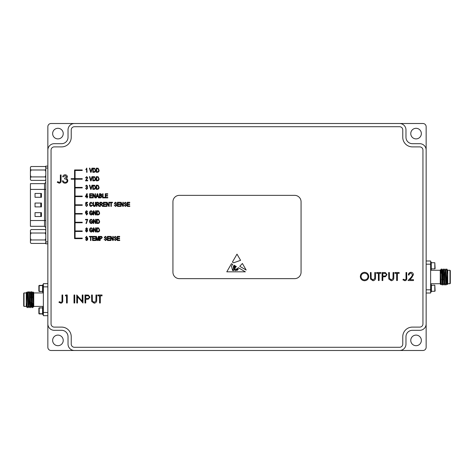 <?xml version="1.0" encoding="UTF-8"?>
<svg xmlns="http://www.w3.org/2000/svg" width="474" height="474" viewBox="0 0 474 474"><rect width="100%" height="100%" fill="white"/><g stroke="black" fill="none" stroke-linecap="round" stroke-linejoin="round"><path stroke-width="0.71" d="M45.8 242.629L45.16 243.423L31.065 243.423L30.425 242.629L30.425 234.606L31.065 233.018L30.425 232.23L30.425 230.346L31.065 229.552L45.16 229.552L45.8 230.346M30.425 230.346L31.065 229.552M30.425 234.606L30.425 232.23M30.425 240.745L31.065 239.957L30.425 238.369M31.065 243.423L30.425 242.629M45.8 238.369L45.16 239.957L31.065 239.957M45.16 239.957L45.8 240.745M45.8 232.23L45.16 233.018L31.065 233.018M45.16 233.018L45.8 234.606M47.85 323.908L47.85 347.288A3.205 3.205 0 0 0 51.056 350.487L422.944 350.487A3.205 3.205 0 0 0 426.15 347.288L426.15 126.712A3.205 3.205 0 0 0 422.944 123.513L51.056 123.513A3.205 3.205 0 0 0 47.85 126.712L47.85 323.908A6.405 6.405 0 0 0 54.255 330.313L61.62 330.313A6.405 6.405 0 0 1 68.025 336.718L68.025 344.083A6.405 6.405 0 0 0 74.43 350.487M23.7 306.08L23.7 293.264L24.02 292.944L24.02 306.4L23.7 306.08M26.26 306.4L24.02 306.4M27.261 307.051L27.225 307.407C26.923 307.881 26.603 306.174 26.26 302.282L26.26 292.624L26.763 292.138L27.225 306.565L27.225 307.679L26.467 306.506L26.26 304.563L26.26 306.157M26.26 302.282L26.26 304.563M28.914 307.667L28.244 306.506L27.356 292.837L28.043 291.664L29.044 307.051M30.697 307.667L30.028 306.506L29.139 292.837L29.821 291.664L30.822 307.051M31.26 296.902L31.598 291.664L32.475 307.667L32.795 303.419M27.225 306.565L27.374 307.679L28.061 306.506M28.156 292.292L29.151 307.679L29.838 306.506M29.933 292.292L30.934 307.679L31.278 302.442M31.711 292.292L32.712 307.679L33.399 306.506M27.374 292.819L28.262 306.524M29.151 292.819L29.524 303.099L30.046 306.524M30.324 298.389L30.383 296.902M31.586 291.676L30.709 292.819L31.823 306.524M32.102 298.389L32.167 296.902M33.168 292.031L33.755 292.624L33.755 306.719L33.168 292.031L32.493 292.819L33.601 306.524M33.494 305.985L33.589 304.788M32.795 307.312L33.316 303.277M30.366 302.442L30.431 300.954M30.934 292.819L31.805 306.506L32.475 307.667M32.149 302.442L32.214 300.954M32.712 292.819L33.719 306.743M33.156 292.037L32.979 295.64M33.755 292.944L43.365 292.944M28.825 302.797L28.683 304.871M42.725 285.538L38.88 285.692L38.88 291.232L42.571 291.534L42.571 285.389L39.188 285.389L39.188 291.534L42.725 291.38M42.725 313.806L38.88 313.652L38.88 308.112L42.571 307.81L42.571 313.954L39.188 313.954L39.188 307.81L42.725 307.964M43.365 284.744L42.725 284.744L42.725 292.18L43.365 292.18M42.725 314.6L43.365 314.6L42.725 314.6L42.725 307.164L43.365 307.164L42.725 307.164M47.85 286.859L43.365 286.859L43.365 283.659L47.85 283.659M47.85 315.684L43.365 315.684L43.365 286.859M43.365 312.485L47.85 312.485M96.969 204.578L96.969 206.409L96.536 206.409L96.536 202.262L98.059 202.262L99.285 203.405L98.314 204.549L99.552 206.409L99.06 206.409L97.52 204.578L96.969 204.578M120.011 205.923L120.011 206.409L117.481 206.409L117.481 202.262L119.958 202.262L119.958 202.748L117.907 202.748L117.907 204.039L119.851 204.039L119.851 204.525L117.907 204.525L117.907 205.923L120.011 205.923M116.888 205.254L115.579 206.463L114.193 205.058L115.62 205.977L116.456 205.266L114.305 203.346L115.508 202.208L116.782 203.447L115.52 202.694L114.732 203.352L114.868 203.773L116.248 204.264L116.888 205.254M111.343 202.748L111.343 206.409L110.91 206.409L110.91 202.748L109.778 202.748L109.778 202.262L112.474 202.262L112.474 202.748L111.343 202.748M107.035 203.109L107.035 206.409L106.603 206.409L106.603 202.262L107.065 202.262L108.813 205.568L108.813 202.262L109.245 202.262L109.245 206.409L108.783 206.409L107.035 203.109M92.406 176.678L91.103 180.819L90.658 180.819L89.42 176.678L89.859 176.678L90.854 180.339L91.962 176.678L92.406 176.678M95.624 178.728C95.695 179.954 95.167 180.653 94.042 180.819L92.821 180.819L92.821 176.678L94.652 176.755L95.624 178.728M87.708 188.101L86.576 189.404L85.498 188.219L86.582 188.972L87.275 188.107L86.309 187.36L87.115 186.205L86.582 185.583L85.551 186.175L86.57 185.15L87.548 186.229L87.08 187.076L87.708 188.101M92.406 168.146L91.103 172.293L90.658 172.293L89.42 168.146L89.859 168.146L90.854 171.807L91.962 168.146L92.406 168.146M95.624 170.196C95.695 171.422 95.167 172.121 94.042 172.293L92.821 172.293L92.821 168.146L94.652 168.223L95.624 170.196M86.73 179.533L86.09 180.339L87.708 180.339L87.708 180.819L85.498 180.819L87.275 177.774L86.641 177.051L85.984 177.916L85.551 177.863L86.659 176.624L87.708 177.786L86.73 179.533M101.975 196.663L100.719 197.877L99.445 197.877L99.445 193.736L100.731 193.736L101.869 194.773L101.406 195.643L101.975 196.663M93.254 194.577L93.254 197.877L92.821 197.877L92.821 193.736L93.283 193.736L95.031 197.036L95.031 193.736L95.458 193.736L95.458 197.877L95.001 197.877L93.254 194.577M92.175 197.391L92.175 197.877L89.645 197.877L89.645 193.736L92.122 193.736L92.122 194.216L90.078 194.216L90.078 195.507L92.015 195.507L92.015 195.993L90.078 195.993L90.078 197.391L92.175 197.391M92.406 185.204L91.103 189.351L90.658 189.351L89.42 185.204L89.859 185.204L90.854 188.865L91.962 185.204L92.406 185.204M95.624 187.254C95.695 188.48 95.167 189.179 94.042 189.351L92.821 189.351L92.821 185.204L94.652 185.281L95.624 187.254M87.222 196.858L87.222 197.877L86.789 197.877L86.789 196.858L85.338 196.858L86.819 193.676L87.222 193.676L87.222 196.372L87.708 196.372L87.708 196.858L87.222 196.858M82.227 170.474L82.227 169.965L74.572 169.965L74.572 178.674L71.165 178.674L71.165 179.19L74.572 179.19L74.572 238.635L82.227 238.635L82.227 238.12L75.082 238.12L75.082 231.46L82.227 231.46L82.227 230.951L75.082 230.951L75.082 222.75L82.227 222.75L82.227 222.235L75.082 222.235L75.082 214.035L82.227 214.035L82.227 213.525L75.082 213.525L75.082 205.325L82.227 205.325L82.227 204.809L75.082 204.809L75.082 196.615L82.227 196.615L82.227 196.1L75.082 196.1L75.082 187.9L82.227 187.9L82.227 187.39L75.082 187.39L75.082 179.19L82.227 179.19L82.227 178.674L75.082 178.674L75.082 170.474L82.227 170.474M86.606 232.047L85.498 230.773L86.167 229.718L85.664 228.865L86.6 227.793L87.548 228.883L87.044 229.718L87.708 230.791L86.606 232.047M85.984 223.461L87.275 219.859L85.498 219.859L85.498 219.373L87.708 219.373L86.416 223.461L85.984 223.461M100.144 238.855L100.144 240.519L99.712 240.519L99.712 236.378L101.655 236.455L102.295 237.575L101.021 238.855L100.144 238.855M87.708 238.333C87.856 239.471 87.453 240.217 86.505 240.573L85.551 239.554L86.541 240.146L87.317 238.541L86.517 239.068L85.498 237.717L86.558 236.319L87.708 238.333M91.719 301.517L91.571 294.994L92.294 294.994L92.323 300.86L94.178 302.388L95.908 301.037L95.985 294.994L96.708 294.994L96.708 299.835C96.862 301.772 96.032 302.898 94.219 303.206L91.719 301.517M99.581 303.005L99.581 295.817L97.834 295.817L97.834 294.994L102.046 294.994L102.046 295.817L100.298 295.817L100.298 303.005L99.581 303.005M364.547 280.738C361.976 280.519 360.572 279.127 360.323 276.561C360.542 273.99 361.929 272.58 364.482 272.319C367.089 272.526 368.511 273.925 368.742 276.526C368.517 279.097 367.119 280.501 364.547 280.738M378.394 280.531L378.394 273.344L376.646 273.344L376.646 272.526L380.859 272.526L380.859 273.344L379.111 273.344L379.111 280.531L378.394 280.531M60.897 302.388C61.827 302.098 62.195 301.405 62.005 300.32L62.005 294.994L62.728 294.994L62.728 300.403C62.947 302.003 62.325 302.939 60.862 303.206L58.93 302.282L59.351 301.671L60.897 302.388M382.808 280.531L382.091 280.531L382.091 272.526L385.481 272.645L387.015 274.671L385.421 276.703L382.808 276.834L382.808 280.531M388.804 279.05L388.656 272.526L389.379 272.526L389.409 278.386L391.263 279.915L392.993 278.564L393.07 272.526L393.793 272.526L393.793 277.361C393.947 279.299 393.118 280.424 391.305 280.738L388.804 279.05M396.667 280.531L396.667 273.344L394.919 273.344L394.919 272.526L399.132 272.526L399.132 273.344L397.384 273.344L397.384 280.531L396.667 280.531M404.903 279.915C405.827 279.624 406.2 278.937 406.011 277.853L406.011 272.526L406.728 272.526L406.728 277.93C406.947 279.536 406.325 280.472 404.861 280.738L402.93 279.814L403.35 279.198L404.903 279.915M412.682 274.766L410.946 273.142C409.814 273.231 409.198 273.848 409.086 274.985L408.369 274.985C408.499 273.362 409.37 272.473 410.982 272.319C412.457 272.426 413.263 273.22 413.399 274.701L411.782 277.574L409.779 279.707L413.5 279.707L413.5 280.531L408.061 280.531L411.165 277.219L412.682 274.766M59.238 182.372C60.162 182.081 60.536 181.388 60.346 180.304L60.346 174.977L61.063 174.977L61.063 180.387C61.282 181.992 60.66 182.923 59.197 183.189L57.265 182.271L57.686 181.655L59.238 182.372M66.71 176.849L65.098 175.593L63.427 176.826L62.704 176.826C63.006 175.552 63.8 174.865 65.092 174.776C66.449 174.841 67.231 175.534 67.427 176.855L66.49 178.502L67.361 179.184L67.841 180.606C67.646 182.235 66.721 183.094 65.068 183.189C63.569 183.112 62.681 182.324 62.396 180.831L63.119 180.831L63.741 181.939L65.08 182.372C66.253 182.36 66.929 181.791 67.118 180.677C66.822 179.462 66.005 178.894 64.66 178.982L64.66 178.165L66.71 176.849M370.526 279.05L370.384 272.526L371.106 272.526L371.136 278.386L372.991 279.915L374.721 278.564L374.798 272.526L375.521 272.526L375.521 277.361C375.675 279.299 374.845 280.424 373.032 280.738L370.526 279.05M85.723 303.005L85.006 303.005L85.006 294.994L88.395 295.118L89.93 297.145L88.336 299.177L85.723 299.307L85.723 303.005M77.511 296.718L77.511 303.005L76.788 303.005L76.788 294.994L82.233 301.298L82.233 294.994L82.95 294.994L82.95 303.005L77.511 296.718M74.738 303.005L74.021 303.005L74.021 294.994L74.738 294.994L74.738 303.005M66.526 295.817L65.294 295.817L65.762 294.994L67.243 294.994L67.243 303.005L66.526 303.005L66.526 295.817M86.783 168.092L87.062 172.293L86.629 172.293L86.629 169.011L85.77 169.656L86.783 168.092M99.605 229.896C99.682 231.122 99.155 231.822 98.029 231.993L96.809 231.993L96.809 227.846L98.633 227.923L99.605 229.896M93.793 228.693L93.793 231.993L93.36 231.993L93.36 227.846L93.816 227.846L95.57 231.152L95.57 227.846L95.997 227.846L95.997 231.993L95.535 231.993L93.793 228.693M92.282 231.14L92.282 230.376L91.263 230.376L91.263 229.89L92.714 229.89L92.714 231.413L91.286 232.047C90.113 231.881 89.527 231.176 89.539 229.937C89.509 228.687 90.084 227.97 91.263 227.793L92.661 229.031L91.221 228.278L89.971 229.92L91.263 231.561L92.282 231.14M90.937 236.858L90.937 240.519L90.504 240.519L90.504 236.858L89.379 236.858L89.379 236.378L92.069 236.378L92.069 236.858L90.937 236.858M95.084 240.034L95.084 240.519L92.554 240.519L92.554 236.378L95.031 236.378L95.031 236.858L92.981 236.858L92.981 238.149L94.924 238.149L94.924 238.635L92.981 238.635L92.981 240.034L95.084 240.034M96.163 236.905L96.163 240.519L95.73 240.519L95.73 236.378L96.406 236.378L97.371 239.927L98.402 236.378L99.013 236.378L99.013 240.519L98.58 240.519L98.58 237.101L97.585 240.519L97.146 240.519L96.163 236.905M99.605 212.838C99.682 214.064 99.155 214.763 98.029 214.935L96.809 214.935L96.809 210.788L98.633 210.865L99.605 212.838M93.793 211.635L93.793 214.935L93.36 214.935L93.36 210.788L93.816 210.788L95.57 214.094L95.57 210.788L95.997 210.788L95.997 214.935L95.535 214.935L93.793 211.635M92.282 214.082L92.282 213.318L91.263 213.318L91.263 212.838L92.714 212.838L92.714 214.355L91.286 214.989C90.113 214.823 89.527 214.118 89.539 212.879C89.509 211.629 90.084 210.912 91.263 210.734L92.661 211.973L91.221 211.22L89.971 212.862L91.263 214.503L92.282 214.082M99.605 221.37C99.682 222.596 99.155 223.295 98.029 223.461L96.809 223.461L96.809 219.32L98.633 219.397L99.605 221.37M93.793 220.161L93.793 223.461L93.36 223.461L93.36 219.32L93.816 219.32L95.57 222.62L95.57 219.32L95.997 219.32L95.997 223.461L95.535 223.461L93.793 220.161M92.282 222.608L92.282 221.85L91.263 221.85L91.263 221.364L92.714 221.364L92.714 222.881L91.286 223.521C90.113 223.349 89.527 222.65 89.539 221.411C89.509 220.161 90.084 219.444 91.263 219.266L92.661 220.505L91.221 219.746L89.971 221.394L91.263 223.035L92.282 222.608M119.738 240.034L119.738 240.519L117.208 240.519L117.208 236.378L119.685 236.378L119.685 236.858L117.641 236.858L117.641 238.149L119.578 238.149L119.578 238.635L117.641 238.635L117.641 240.034L119.738 240.034M116.616 239.37L115.312 240.573L113.926 239.174L115.348 240.093L116.189 239.382L114.033 237.456L115.235 236.319L116.509 237.557L115.253 236.804L114.465 237.468L114.601 237.889L115.976 238.375L116.616 239.37M111.017 237.219L111.017 240.519L110.59 240.519L110.59 236.378L111.046 236.378L112.794 239.678L112.794 236.378L113.227 236.378L113.227 240.519L112.765 240.519L111.017 237.219M109.944 240.034L109.944 240.519L107.414 240.519L107.414 236.378L109.891 236.378L109.891 236.858L107.841 236.858L107.841 238.149L109.778 238.149L109.778 238.635L107.841 238.635L107.841 240.034L109.944 240.034M106.822 239.37L105.512 240.573L104.126 239.174L105.554 240.093L106.389 239.382L104.233 237.456L105.441 236.319L106.709 237.557L105.453 236.804L104.665 237.468L104.801 237.889L106.182 238.375L106.822 239.37M99.066 187.254C99.143 188.48 98.616 189.179 97.49 189.351L96.269 189.351L96.269 185.204L98.094 185.281L99.066 187.254M96.702 196.639L96.341 197.877L95.89 197.877L97.217 193.736L97.632 193.736L98.959 197.877L98.509 197.877L98.148 196.639L96.702 196.639M99.066 170.196C99.143 171.422 98.616 172.121 97.49 172.293L96.269 172.293L96.269 168.146L98.094 168.223L99.066 170.196M99.066 178.728C99.143 179.954 98.616 180.653 97.49 180.819L96.269 180.819L96.269 176.678L98.094 176.755L99.066 178.728M85.498 212.968C85.35 211.837 85.753 211.09 86.701 210.734L87.654 211.76L86.647 211.167L86.067 211.617L85.871 212.779L86.701 212.245L87.708 213.584L86.659 214.989L85.498 212.968M129.811 205.923L129.811 206.409L127.275 206.409L127.275 202.262L129.752 202.262L129.752 202.748L127.707 202.748L127.707 204.039L129.645 204.039L129.645 204.525L127.707 204.525L127.707 205.923L129.811 205.923M126.688 205.254L125.379 206.463L123.992 205.058L125.414 205.977L126.256 205.266L124.099 203.346L125.302 202.208L126.576 203.447L125.32 202.694L124.532 203.352L124.668 203.773L126.048 204.264L126.688 205.254M121.089 203.109L121.089 206.409L120.657 206.409L120.657 202.262L121.113 202.262L122.861 205.568L122.861 202.262L123.293 202.262L123.293 206.409L122.831 206.409L121.089 203.109M104.772 197.391L104.772 197.877L102.621 197.877L102.621 193.736L103.054 193.736L103.054 197.391L104.772 197.391M107.788 197.391L107.788 197.877L105.258 197.877L105.258 193.736L107.734 193.736L107.734 194.216L105.69 194.216L105.69 195.507L107.628 195.507L107.628 195.993L105.69 195.993L105.69 197.391L107.788 197.391M87.708 204.993L86.57 206.463L85.498 205.278L86.564 206.03L87.275 205.017L86.576 204.093L85.551 204.442L85.877 202.315L87.548 202.315L87.548 202.801L86.238 202.801L86.084 203.826L86.695 203.66L87.708 204.993M89.971 204.306L91.073 205.977L92.069 204.952L92.501 205.058L91.085 206.463C89.989 206.231 89.473 205.515 89.539 204.306C89.491 203.121 90.019 202.422 91.121 202.208L92.448 203.447L92.015 203.553L91.103 202.694L89.971 204.306M94.385 205.977L95.298 204.649L95.298 202.262L95.73 202.262L95.73 204.649C95.831 205.704 95.392 206.309 94.415 206.463C93.425 206.326 92.987 205.722 93.094 204.649L93.094 202.262L93.52 202.262L93.52 204.649L94.385 205.977M100.411 204.578L100.411 206.409L99.984 206.409L99.984 202.262L101.507 202.262L102.728 203.405L101.762 204.549L102.994 206.409L102.508 206.409L100.962 204.578L100.411 204.578M105.957 205.923L105.957 206.409L103.427 206.409L103.427 202.262L105.903 202.262L105.903 202.748L103.859 202.748L103.859 204.039L105.797 204.039L105.797 204.525L103.859 204.525L103.859 205.923L105.957 205.923M172.939 272.23A6.405 6.405 0 0 0 179.35 278.641L294.65 278.641A6.405 6.405 0 0 0 301.061 272.23L301.061 201.77A6.405 6.405 0 0 0 294.65 195.359L179.35 195.359A6.405 6.405 0 0 0 172.939 201.77L172.939 272.23M246.172 270.038L242.392 263.479L239.743 266.329L246.172 270.038M236.342 266.536L234.938 268.106C234.055 270.18 234.612 269.688 235.993 268.93C236.704 269.196 237.468 268.776 238.286 267.674L245.36 271.827L226.791 271.827L231.49 263.686L232.645 264.362L231.49 266.151L232.266 269.149L232.876 269.167L233.303 270.648C234.215 270.091 234.257 269.351 233.421 268.426L233.421 266.299L234.115 265.227L234.535 265.47L233.7 266.4L233.771 268.337C234.6 268.48 234.731 267.887 234.168 266.566L234.784 265.618L234.583 267.223L235.134 267.289L235.288 265.914L236.342 266.536M240.579 260.339L237 254.135L232.402 262.098L233.664 262.78L240.579 260.339M57.941 138.894A5.297 5.297 0 0 1 53.349 130.948A5.297 5.297 0 0 1 62.527 130.948A5.297 5.297 0 0 1 57.941 138.894M416.059 345.7A5.297 5.297 0 0 1 411.473 337.755A5.297 5.297 0 0 1 420.651 337.755A5.297 5.297 0 0 1 416.059 345.7M54.255 327.113L61.62 327.113A9.61 9.61 0 0 1 71.23 336.718L71.23 344.083A3.205 3.205 0 0 0 74.43 347.288L399.57 347.288A3.205 3.205 0 0 0 402.77 344.083L402.77 336.718A9.61 9.61 0 0 1 412.38 327.113L419.745 327.113A3.205 3.205 0 0 0 422.944 323.908L422.944 150.092A3.205 3.205 0 0 0 419.745 146.887L412.38 146.887A9.61 9.61 0 0 1 402.77 137.282L402.77 129.917A3.205 3.205 0 0 0 399.57 126.712L74.43 126.712A3.205 3.205 0 0 0 71.23 129.917L71.23 137.282A9.61 9.61 0 0 1 61.62 146.887L54.255 146.887A3.205 3.205 0 0 0 51.056 150.092L51.056 323.908A3.205 3.205 0 0 0 54.255 327.113M399.57 350.487A6.405 6.405 0 0 0 405.975 344.083L405.975 336.718A6.405 6.405 0 0 1 412.38 330.313L419.745 330.313A6.405 6.405 0 0 0 426.15 323.908M426.15 150.092A6.405 6.405 0 0 0 419.745 143.687L412.38 143.687A6.405 6.405 0 0 1 405.975 137.282L405.975 129.917A6.405 6.405 0 0 0 399.57 123.513M74.43 123.513A6.405 6.405 0 0 0 68.025 129.917L68.025 137.282A6.405 6.405 0 0 1 61.62 143.687L54.255 143.687A6.405 6.405 0 0 0 47.85 150.092M416.059 138.894A5.297 5.297 0 0 0 421.356 133.597A5.297 5.297 0 0 0 416.059 128.3A5.297 5.297 0 0 0 410.768 133.597A5.297 5.297 0 0 0 416.059 138.894M57.941 345.7A5.297 5.297 0 0 0 63.232 340.403A5.297 5.297 0 0 0 57.941 335.106A5.297 5.297 0 0 0 52.644 340.403A5.297 5.297 0 0 0 57.941 345.7M384.272 273.344L382.808 273.344L382.808 276.016L384.207 276.034C385.368 276.176 386.061 275.72 386.298 274.677C386.073 273.652 385.398 273.208 384.272 273.344M368.025 276.526C367.806 274.434 366.633 273.308 364.518 273.142C362.409 273.326 361.253 274.47 361.046 276.561C361.265 278.635 362.42 279.755 364.518 279.915C366.645 279.761 367.818 278.629 368.025 276.526M87.186 295.817L85.723 295.817L85.723 298.484L87.121 298.502C88.282 298.644 88.976 298.193 89.213 297.145C88.988 296.12 88.312 295.675 87.186 295.817M235.673 269.167C234.666 269.742 234.577 270.257 235.394 270.701C236.283 270.186 236.378 269.676 235.673 269.167M237.551 269.759L238.055 269.688L238.155 269.167L237.551 268.426L237.166 269.007L237.551 269.759M233.167 270.275L232.402 269.362C232.313 270.204 232.568 270.607 233.167 270.571L233.167 270.275M236.271 270.062C237.284 270.826 237.504 270.541 236.929 269.202L236.271 270.062M86.612 238.635L87.275 237.705L86.623 236.751L85.93 237.747L86.612 238.635M97.235 228.332L97.235 231.508L97.976 231.508L99.013 230.903L99.173 229.89L98.551 228.415L97.235 228.332M100.144 236.858L100.144 238.369L101.045 238.369L101.869 237.598L101.039 236.858L100.144 236.858M97.235 211.274L97.235 214.449L97.976 214.449L99.013 213.845L99.173 212.832L98.551 211.357L97.235 211.274M86.6 228.225L86.09 228.853L86.606 229.517L87.115 228.883L86.6 228.225M86.594 229.949L85.93 230.773L86.606 231.614L87.275 230.791L86.594 229.949M97.235 219.806L97.235 222.981L97.976 222.981L99.013 222.377L99.173 221.364L98.551 219.883L97.235 219.806M85.764 196.372L86.789 196.372L86.789 194.5L85.764 196.372M96.696 185.689L96.696 188.865L97.437 188.865L98.474 188.261L98.633 187.248L98.011 185.772L96.696 185.689M93.254 185.689L93.254 188.865L93.994 188.865L95.025 188.261L95.191 187.248L94.569 185.772L93.254 185.689M97.235 194.95L96.844 196.153L98.005 196.153L97.425 194.162L97.235 194.95M99.872 194.216L99.872 195.454L101.057 195.418L101.436 194.844L99.872 194.216M99.872 195.94L99.872 197.391L101.146 197.344L101.543 196.663L100.666 195.94L99.872 195.94M96.696 168.631L96.696 171.807L97.437 171.807L98.474 171.203L98.633 170.19L98.011 168.714L96.696 168.631M93.254 168.631L93.254 171.807L93.994 171.807L95.025 171.203L95.191 170.19L94.569 168.714L93.254 168.631M96.696 177.163L96.696 180.339L97.437 180.339L98.474 179.735L98.633 178.722L98.011 177.24L96.696 177.163M93.254 177.163L93.254 180.339L93.994 180.339L95.025 179.735L95.191 178.722L94.569 177.24L93.254 177.163M86.612 212.672L85.93 213.567L86.641 214.556L87.275 213.596L86.612 212.672M96.969 202.748L96.969 204.093L97.976 204.093L98.853 203.405L98.088 202.748L96.969 202.748M100.411 202.748L100.411 204.093L101.424 204.093L102.295 203.405L101.537 202.748L100.411 202.748M426.15 260.99L430.635 260.99L430.635 293.015L426.15 293.015M430.635 262.075L431.275 262.075L431.275 269.51L430.635 269.51M430.635 264.19L426.15 264.19M426.15 289.815L430.635 289.815M431.275 291.931L430.635 291.931L431.275 291.931L431.275 284.495L430.635 284.495M431.275 262.869L431.275 268.711M431.429 285.372L434.812 285.141L434.812 291.291L431.429 291.291L431.429 285.372M434.812 268.865L435.12 268.562L434.812 262.72L434.812 268.865L431.429 268.865M434.812 291.291L435.12 290.983L434.812 285.141M445.317 271.803L445.175 273.877M440.245 283.73L430.635 283.73M440.832 284.643L440.245 284.05L440.245 269.955L440.832 284.643L441.021 281.035M440.245 271.146L440.245 272.236M440.245 274.511L440.245 275.72M441.205 269.362L440.684 273.397M444.956 269.623L445.957 285.01L446.644 283.837L447.237 284.536L446.775 268.995L447.533 270.168L447.74 272.112L447.515 270.15M446.739 269.623L446.775 269.268C447.077 268.794 447.397 270.5 447.74 274.393L447.74 272.112M443.303 269.007L443.972 270.168L444.861 283.837L444.179 285.01L443.178 269.623M442.74 279.773L442.402 285.01L441.525 269.007L441.205 273.255M446.627 283.855L445.756 270.168L445.086 269.007M443.634 274.233L443.569 275.72M442.414 284.998L443.083 283.837L442.195 270.168L441.525 269.007M441.851 274.233L441.786 275.72M440.844 284.637L441.306 283.837L440.281 269.931M446.828 283.837L445.738 270.15M444.849 283.855L444.476 273.575L443.954 270.15M443.676 278.285L443.617 279.773M443.066 283.855L442.698 273.575L442.177 270.15M441.898 278.285L441.833 279.773M441.288 283.855L440.399 270.15M446.775 270.109L446.627 268.995L445.939 270.168M445.844 284.382L444.849 268.995L444.162 270.168M444.067 284.382L443.066 268.995L442.722 274.233M442.289 284.382L441.288 268.995L440.601 270.168M447.74 274.393L447.74 284.05L447.243 284.542M447.74 283.73L449.98 283.73L449.98 270.275L447.74 270.275L447.74 271.851M449.98 283.73L450.3 283.411L450.3 270.595L449.98 270.275M41.439 216.499L35.029 216.499L35.029 212.66L41.439 212.66L41.439 216.499M41.439 197.285L35.029 197.285L35.029 193.439L41.439 193.439L41.439 197.285M41.439 206.895L35.029 206.895L35.029 203.05L41.439 203.05L41.439 206.895M47.85 166.119L45.8 166.119L47.85 166.119M47.85 243.82L45.8 243.82L45.8 166.119M30.425 220.534L44.52 220.534L44.52 183.639L30.425 183.639L30.425 226.299L44.52 226.299L44.52 220.534L45.8 220.534M40.794 212.66L40.794 216.499M40.794 193.439L40.794 197.285M40.794 203.05L40.794 206.895M45.8 171.57L45.16 169.988L45.8 169.194M45.8 177.714L45.16 176.921L45.8 175.339M45.8 179.747L45.16 180.387L45.8 179.599M45.8 167.31L45.16 166.516L31.065 166.516L30.425 167.31L30.425 169.194L31.065 169.988L30.425 171.57L30.425 175.339L31.065 176.921L30.425 177.714L30.425 179.599L31.065 180.387L45.16 180.387M45.16 176.921L31.065 176.921M45.16 169.988L31.065 169.988M31.065 166.516L30.425 167.31M30.425 179.599L31.065 180.387M30.425 175.339L30.425 177.714M30.425 169.194L30.425 171.57M47.85 241.9L45.8 241.9M47.85 168.039L45.8 168.039M30.425 189.404L45.8 189.404M45.8 242.783L45.16 243.423M45.8 230.192L45.16 229.552M26.26 292.944L24.02 292.944M27.172 292.837L26.763 292.138M28.95 292.837L28.28 291.676M30.727 292.837L30.058 291.676M31.616 306.506L30.946 307.667M32.51 292.837L31.835 291.676M33.755 306.4L43.365 306.4M434.812 262.72L431.429 262.72M440.245 270.275L430.635 270.275M445.05 283.837L445.72 284.998M443.273 283.837L443.942 284.998M442.384 270.168L443.054 269.007M441.49 283.837L442.165 284.998M44.52 226.299L45.8 227.585M44.52 183.639L45.8 182.36M45.8 167.162L45.16 166.516"/></g></svg>
